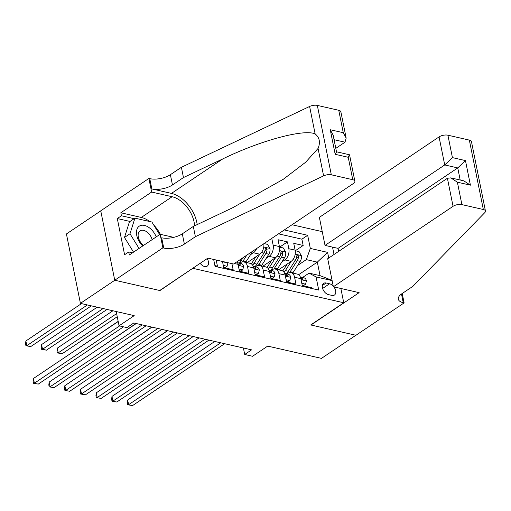 <?xml version="1.0" encoding="UTF-8"?>
<svg xmlns="http://www.w3.org/2000/svg" width="511" height="511" viewBox="0 0 511 511"><rect width="100%" height="100%" fill="white"/><g stroke="black" fill="none" stroke-linecap="round" stroke-linejoin="round"><path stroke-width="0.77" d="M200.171 263.312A6.79 4.241 56.1 0 0 204.604 266.531A6.79 4.241 56.1 0 0 207.179 266.167A6.79 4.241 56.1 0 0 207.185 258.598M100.756 210.883L66.424 233.961L80.419 303.362L114.815 280.245L159.962 290.548L192.947 268.166M322.249 231.643L292.043 224.751M192.986 268.352L343.75 302.761L310.726 324.951L355.88 335.261L321.483 358.377L267.694 346.1L252.562 356.276L244.712 354.481L251.591 349.856L133.805 322.978L126.926 327.602L119.069 325.814L134.208 315.638L80.419 303.362M214.901 265.586L217.443 266.167L216.204 260.029M222.489 261.46L223.729 267.598L233.15 269.751L231.911 263.612M234.389 263.504L238.049 264.334L239.429 271.181L248.851 273.334L247.471 266.487L253.756 267.917A8.489 5.525 -77.1 0 0 250.141 263.344L243.856 261.913A8.489 5.525 102.9 0 1 247.471 266.487M253.756 267.917L255.136 274.765L264.557 276.917L263.178 270.07L269.457 271.501A8.489 5.525 -77.1 0 0 265.841 266.927L259.562 265.496A8.489 5.525 102.9 0 1 263.178 270.07M269.457 271.501L270.843 278.348L280.264 280.501L278.885 273.653L285.164 275.084A8.489 5.525 -77.1 0 0 281.548 270.511L275.269 269.08A8.489 5.525 102.9 0 1 278.885 273.653M285.164 275.084L286.543 281.931L295.965 284.084L294.585 277.237A8.489 5.525 -77.1 0 0 290.97 272.663A8.489 5.525 -77.1 0 0 287.572 273.436L286.824 273.934M278.54 269.827L291.129 261.364A8.489 5.525 -77.1 0 0 295.122 250.16L293.742 243.313L303.164 245.465L295.339 250.716M281.88 261.919L284.844 259.927A8.489 5.525 -77.1 0 0 288.836 248.723L287.457 241.875L279.638 247.132M287.457 241.875L278.035 239.729L279.415 246.577A8.489 5.525 -77.1 0 1 275.423 257.774L262.833 266.237M243.856 261.913A8.489 5.525 102.9 0 0 240.457 262.68L239.71 263.184M259.562 265.496A8.489 5.525 102.9 0 0 256.164 266.263L255.411 266.768M275.269 269.08A8.489 5.525 102.9 0 0 271.865 269.846L271.117 270.351M333.229 286.115A6.579 4.107 56.1 0 0 329.582 283.777L326.133 282.992A6.579 4.107 56.1 0 0 323.635 283.35A6.579 4.107 56.1 0 0 322.978 289.424A6.579 4.107 56.1 0 0 328.477 294.623L331.933 295.409A6.579 4.107 56.1 0 0 334.424 295.051A6.579 4.107 56.1 0 0 333.862 286.875M332.527 247.113L334.015 254.484M340.869 288.479L343.75 302.761M213.662 259.447L215.067 266.416L318.717 290.069L316.073 276.936L309.053 273.136L302.525 277.518M298.609 274.714L317.325 262.137L306.332 259.626L310.324 248.423L307.673 235.296L284.295 229.956M310.324 248.423L327.596 252.37L328.739 258.029M332.118 280.603L316.073 276.936M247.126 262.654L259.722 254.191A8.489 5.525 -77.1 0 0 263.829 243.715M250.473 254.753L253.437 252.76L259.722 254.191M266.174 258.336L269.144 256.343L275.423 257.774M303.164 245.465L301.892 239.18L278.514 233.84M271.769 238.375L273.136 245.139A8.489 5.525 102.9 0 1 269.144 256.343M311.838 288.498L311.672 287.667L302.25 285.515L300.87 278.674A8.489 5.525 -77.1 0 0 297.255 274.094L290.97 272.663M309.053 273.136L320.046 275.64L317.325 262.137L327.596 252.37M297.587 265.503L306.332 259.626M116.195 311.525L119.069 325.814M243.402 347.991L244.712 354.481M301.892 239.18L307.673 235.296M256.663 248.531A8.489 5.525 102.9 0 1 253.437 252.76M238.049 264.334A8.489 5.525 -77.1 0 0 237.04 261.721M320.046 275.64L332.08 280.379M301.809 283.33L305.597 284.199L306.415 280.801A5.621 3.66 -77.1 0 0 304.039 277.863L301.056 277.186A5.621 3.66 -77.1 0 0 300.545 277.128L300.404 277.122M302.148 285.017L303.809 285.4L305.597 284.199M214.78 341.457L127.667 400.011L128.612 404.699L220.695 342.811M132.541 405.593L127.718 404.763L132.541 405.593L224.623 343.705M300.602 277.665A5.621 3.66 102.9 0 1 301.094 278.399L302.518 279.651L302.991 279.479L302.978 278.827A5.621 3.66 -77.1 0 0 301.056 277.186M127.718 404.763L127.341 402.885L127.667 400.011M287.316 263.925L284.122 268.958A13.471 8.77 102.9 0 1 282.628 270.945M291.302 261.236L285.362 270.6A16.231 10.565 102.9 0 1 284.084 272.376M295.211 250.69L299.018 251.559L301.343 255.666A5.621 3.66 102.9 0 1 300.213 261.364L293.212 272.389A16.231 10.565 102.9 0 1 292.765 273.072M167.467 330.662L120.136 362.657M289.622 272.606A16.231 10.565 -77.1 0 0 290.229 271.711L297.23 260.687A5.621 3.66 -77.1 0 0 298.475 256.509L298.252 255.679L297.37 255.046L296.591 256.075A5.621 3.66 102.9 0 1 295.345 260.252L288.345 271.277A16.231 10.565 102.9 0 1 286.396 273.839M298.475 256.509L296.495 257.838A2.862 1.865 102.9 0 1 295.99 259.045L295.926 259.141M156.238 236.887A13.791 8.61 56.1 0 0 149.921 228.232A13.791 8.61 56.1 0 0 137.076 228.947A13.791 8.61 56.1 0 0 142.754 245.951M152.144 239.64A9.441 5.896 56.1 0 0 147.353 232.288A9.441 5.896 56.1 0 0 140.046 230.883A9.441 5.896 56.1 0 0 143.278 245.152A9.441 5.896 56.1 0 0 143.591 245.389M133.543 252.14L124.486 237.455L129.43 221.851L134.93 218.152L151.888 222.023L159.643 234.6M139.049 248.442L129.992 233.757L134.93 218.152M124.486 237.455L129.992 233.757M333.364 286.76L453.059 206.31L447.406 178.262L327.711 258.719L333.364 286.76L359.118 292.643L310.963 325.009L355.956 335.273L404.112 302.908L402.214 293.506M338.659 251.361L338.058 248.378L325.022 245.401L319.369 217.36L439.064 136.903A6.368 2.753 -11.4 0 1 447.904 135.204L469.341 140.097A6.368 2.753 -11.4 0 1 471.455 141.611L485.45 211.017A6.368 2.753 168.6 0 1 484.773 212.653L412.894 286.332L401.889 293.729A14.851 6.419 168.6 0 0 398.318 299.171A14.851 6.419 168.6 0 0 403.249 302.71L404.112 302.908M447.904 135.204L452.427 157.618L465.464 160.595L470.414 185.167L457.383 182.191L461.899 204.611L483.336 209.504L469.341 140.097M325.022 245.401L444.723 164.944L439.064 136.903M485.45 211.017A6.368 2.753 168.6 0 0 483.336 209.504M461.899 204.611A6.368 2.753 168.6 0 0 453.059 206.31M338.058 248.378L457.754 167.921L444.723 164.944L452.427 157.618M465.464 160.595L457.754 167.921L460.194 180.025M470.414 185.167L463.828 180.849L450.798 177.879L447.406 178.262M457.383 182.191L450.798 177.879M335.81 148.369L344.995 142.192L334.06 139.695M195.387 236.695L193.311 226.424L232.626 207.773L283.298 179.272L305.61 162.255L318.072 148.426C320.557 142.345 319.579 137.51 315.14 133.914C303.873 128.785 260.252 140.589 222.777 158.908L183.462 177.56L172.456 184.956A14.851 6.419 -11.4 0 1 151.831 188.923L149.761 178.652L148.893 178.454L100.744 210.819L114.739 280.226L159.732 290.497L207.881 258.125L233.642 264.008L353.337 183.551A6.368 2.753 168.6 0 0 354.864 181.22A6.368 2.753 168.6 0 0 352.756 179.7L331.32 174.807A6.368 2.753 168.6 0 0 323.604 175.873L195.387 236.695L184.375 244.092A14.851 6.419 -11.4 0 1 163.756 248.059L162.888 247.861L114.739 280.226M183.462 177.56L181.392 167.289L170.387 174.685A14.851 6.419 -11.4 0 1 149.761 178.652M163.756 248.059L161.68 237.787A14.851 6.419 -11.4 0 0 182.306 233.821L193.311 226.424M352.756 179.7L348.234 157.286L335.197 154.309L330.247 129.737L343.277 132.713L338.761 110.293L317.325 105.407L331.32 174.807M315.14 133.914L309.609 106.467L181.392 167.289M162.888 247.861L160.147 234.262L129.328 254.976L128.727 251.974L132.509 252.836M130.024 221.448L117.294 218.542L124.595 254.746L128.727 251.974M117.294 218.542L121.426 215.77L120.82 212.768L151.639 192.053L148.893 178.454M194.544 225.843A23.87 14.902 56.1 0 0 172.13 196.729L151.639 192.053M160.147 234.262L173.714 237.36M197.189 224.585A27.639 17.253 56.1 0 0 171.46 193.401L151.831 188.923M309.609 106.467A6.368 2.753 -11.4 0 1 317.325 105.407M338.761 110.293A6.368 2.753 -11.4 0 1 340.869 111.813L346.177 138.123L344.995 142.192M120.82 212.768L141.311 217.443A23.87 14.902 -123.9 0 1 149.736 221.531M153.785 225.095A23.87 14.902 -123.9 0 1 160.313 234.3M134.15 218.676L121.426 215.77M348.234 157.286L349.396 154.737L336.5 151.793M335.197 154.309L336.525 151.933L333.14 135.147L330.247 129.737M343.277 132.713L346.177 138.123M286.103 279.747L289.897 280.616L290.708 277.218A5.621 3.66 -77.1 0 0 288.332 274.279L285.349 273.602A5.621 3.66 -77.1 0 0 284.838 273.538L284.704 273.538M286.441 281.433L288.108 281.817L289.897 280.616M199.073 337.873L111.966 396.427L112.912 401.116L204.988 339.227M116.834 402.01L112.018 401.18L116.834 402.01L208.916 340.122M284.902 274.081A5.621 3.66 102.9 0 1 285.387 274.816L286.812 276.068L287.284 275.895L287.271 275.244A5.621 3.66 -77.1 0 0 285.349 273.602M112.018 401.18L111.641 399.302L111.966 396.427M270.402 276.164L274.19 277.026L275.001 273.634A5.621 3.66 -77.1 0 0 272.631 270.696L269.642 270.019A5.621 3.66 -77.1 0 0 269.137 269.955L268.997 269.955M270.741 277.85L272.401 278.233L274.19 277.026M183.372 334.29L96.26 392.844L97.205 397.532L189.287 335.638M101.133 398.427L96.311 397.596L101.133 398.427L193.209 336.538M269.195 270.498A5.621 3.66 102.9 0 1 269.68 271.232L271.111 272.484L271.584 272.312L271.565 271.66A5.621 3.66 -77.1 0 0 269.642 270.019M96.311 397.596L95.934 395.718L96.26 392.844M254.695 272.58L258.489 273.442L259.301 270.051A5.621 3.66 -77.1 0 0 256.924 267.112L253.941 266.435A5.621 3.66 -77.1 0 0 253.43 266.372L253.29 266.372M255.034 274.266L256.694 274.65L258.489 273.442M167.665 330.706L80.553 389.261L81.498 393.949L173.58 332.054M85.426 394.843L80.604 394.013L85.426 394.843L177.509 332.955M253.488 266.914A5.621 3.66 102.9 0 1 253.98 267.649L255.404 268.901L255.877 268.729L255.864 268.077A5.621 3.66 -77.1 0 0 253.941 266.435M80.604 394.013L80.227 392.135L80.553 389.261M238.988 268.997L242.782 269.859L243.594 266.467A5.621 3.66 -77.1 0 0 241.218 263.529L238.235 262.852A5.621 3.66 -77.1 0 0 237.724 262.788L237.589 262.788M239.333 270.683L240.994 271.066L242.782 269.859M151.965 327.123L64.852 385.677L65.798 390.366L157.873 328.471M69.72 391.26L64.903 390.43L69.72 391.26L161.802 329.371M237.787 263.331A5.621 3.66 102.9 0 1 238.273 264.066L239.697 265.311L240.17 265.145L240.157 264.494A5.621 3.66 -77.1 0 0 238.235 262.852M64.903 390.43L64.527 388.552L64.852 385.677M271.609 260.342L268.416 265.375A13.471 8.77 102.9 0 1 266.921 267.362M275.601 257.653L269.655 267.017A16.231 10.565 102.9 0 1 268.384 268.792M279.504 247.107L283.311 247.976L285.643 252.083A5.621 3.66 102.9 0 1 284.512 257.78L277.511 268.805A16.231 10.565 102.9 0 1 277.058 269.489M151.761 327.078L104.429 359.073M273.922 269.022A16.231 10.565 -77.1 0 0 274.528 268.128L281.523 257.103A5.621 3.66 -77.1 0 0 282.768 252.926L282.545 252.095L281.663 251.457L280.884 252.491A5.621 3.66 102.9 0 1 279.638 256.669L272.644 267.694A16.231 10.565 102.9 0 1 270.689 270.255M282.768 252.926L280.788 254.254A2.862 1.865 102.9 0 1 280.284 255.462L280.22 255.557M255.909 256.758L252.709 261.792A13.471 8.77 102.9 0 1 251.214 263.778M259.895 254.069L253.954 263.433A16.231 10.565 102.9 0 1 252.677 265.209M264.034 243.575L267.611 244.392L269.936 248.499A5.621 3.66 102.9 0 1 268.805 254.197L261.804 265.222A16.231 10.565 102.9 0 1 261.351 265.905M136.054 323.495L88.729 355.484M258.215 265.439A16.231 10.565 -77.1 0 0 258.822 264.538L265.822 253.513A5.621 3.66 -77.1 0 0 267.068 249.342L266.844 248.506L265.956 247.873L265.183 248.908A5.621 3.66 102.9 0 1 263.938 253.086L256.937 264.11A16.231 10.565 102.9 0 1 254.983 266.672M267.068 249.342L265.088 250.671A2.862 1.865 102.9 0 1 264.577 251.878L264.513 251.974M252.753 251.157L246.098 261.638A16.231 10.565 102.9 0 1 245.65 262.322M118.175 321.368L73.022 351.9M243.032 257.691L241.23 260.527A16.231 10.565 102.9 0 1 239.282 263.088M242.508 261.856A16.231 10.565 -77.1 0 0 243.115 260.955L246.794 255.161M112.899 310.777L57.283 348.157L58.235 352.846L62.157 353.746L117.243 316.724M116.61 313.607L58.235 352.846L57.341 352.909L56.957 351.038L57.283 348.157M62.157 353.746L57.341 352.909M223.288 265.413L227.076 266.276L227.893 262.884A5.621 3.66 -77.1 0 0 227.842 262.686M223.626 267.1L225.287 267.477L227.076 266.276M136.258 323.54L49.145 382.094L50.091 386.782L142.173 324.887M54.019 387.677L49.197 386.846L54.019 387.677L146.101 325.788M49.197 386.846L48.82 384.968L49.145 382.094M97.199 307.194L41.583 344.574L42.528 349.262L46.456 350.163L107.035 309.436M103.113 308.542L42.528 349.262L41.634 349.326L41.257 347.454L41.583 344.574M46.456 350.163L41.634 349.326M118.207 321.528L33.439 378.504L34.39 383.199L119.587 325.929M38.312 384.093L33.496 383.263L38.312 384.093L123.515 326.823M33.496 383.263L33.113 381.385L33.439 378.504M81.492 303.611L25.876 340.99L26.821 345.679L30.749 346.579L91.335 305.853M87.407 304.958L26.821 345.679L25.927 345.743L25.55 343.871L25.876 340.99M30.749 346.579L25.927 345.743M284.844 259.927L291.129 261.364M288.836 248.723L295.122 250.16M273.136 245.139L279.415 246.577M294.585 277.237L300.87 278.674M322.626 288.46L329.582 283.777M322.358 285.528L326.133 282.992M301.068 279.677L306.396 280.89M302.033 279.466L302.978 278.827M301.286 255.564L295.179 254.171M288.345 271.277L285.362 270.6M293.212 272.389L290.229 271.711M295.345 260.252L292.88 259.69M300.213 261.364L297.23 260.687M401.493 294.004L403.249 302.71M172.456 184.956L170.387 174.685M182.306 233.821L184.375 244.092M323.604 175.873L318.072 148.426M222.777 158.908L171.46 193.401M141.311 217.443L172.13 196.729M285.368 276.087L290.689 277.307M286.326 275.883L287.271 275.244M269.661 272.504L274.982 273.724M270.626 272.299L271.565 271.66M253.954 268.92L259.281 270.134M254.919 268.716L255.864 268.077M238.254 265.337L243.575 266.55M239.212 265.132L240.157 264.494M285.585 251.98L279.472 250.588M272.644 267.694L269.655 267.017M277.511 268.805L274.528 268.128M279.638 256.669L277.179 256.107M284.512 257.78L281.523 257.103M269.878 248.397L263.765 247.005M256.937 264.11L253.954 263.433M261.804 265.222L258.822 264.538M263.938 253.086L261.472 252.523M268.805 254.197L265.822 253.513M241.23 260.527L239.429 260.118M246.098 261.638L243.115 260.955M222.547 261.753L227.868 262.967M354.864 181.22L349.562 154.903"/></g></svg>
